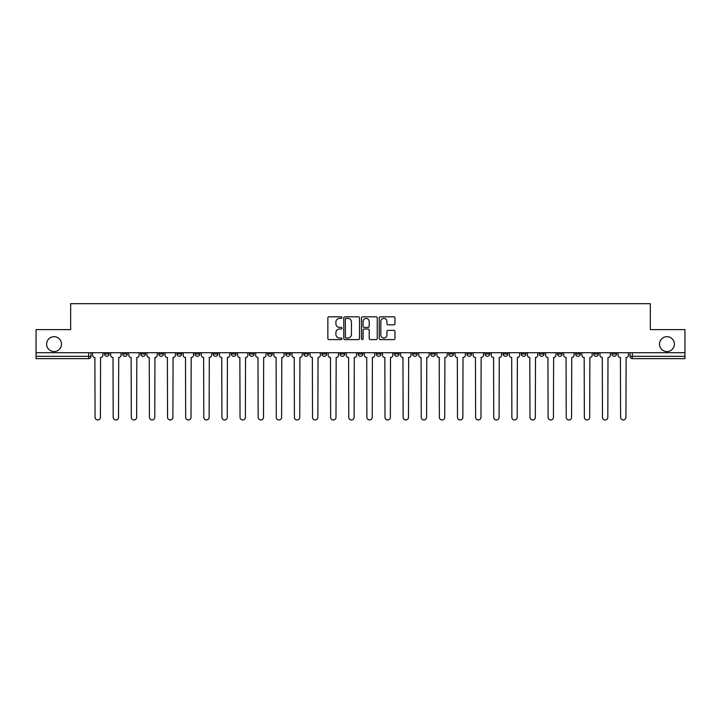 <?xml version="1.0" encoding="UTF-8"?>
<svg xmlns="http://www.w3.org/2000/svg" width="721" height="721" viewBox="0 0 721 721"><rect width="100%" height="100%" fill="white"/><g stroke="black" fill="none" stroke-linecap="round" stroke-linejoin="round"><path stroke-width="1.08" d="M341.916 317.6A0.802 0.802 0 0 0 341.114 316.807L329.001 316.807A1.145 1.145 0 0 0 327.857 317.943L327.857 338.464A1.145 1.145 0 0 0 329.001 339.609L341.114 339.609A0.802 0.802 0 0 0 341.916 338.807A0.802 0.802 0 0 0 341.114 338.014L339.546 338.014A3.65 3.65 0 0 1 335.896 334.364L335.896 332.651A3.65 3.65 0 0 1 339.546 329.001L341.114 329.001A0.802 0.802 0 0 0 341.916 328.208A0.802 0.802 0 0 0 341.114 327.406L339.546 327.406A3.65 3.65 0 0 1 335.896 323.756L335.896 322.053A3.65 3.65 0 0 1 339.546 318.403L341.114 318.403A0.802 0.802 0 0 0 341.916 317.6M659.508 344.124A7.435 7.435 0 0 0 666.943 351.56A7.435 7.435 0 0 0 674.378 344.124A7.435 7.435 0 0 0 666.943 336.689A7.435 7.435 0 0 0 659.508 344.124M46.622 344.124A7.435 7.435 0 0 0 54.057 351.56A7.435 7.435 0 0 0 61.492 344.124A7.435 7.435 0 0 0 54.057 336.689A7.435 7.435 0 0 0 46.622 344.124M593.762 352.713L593.762 353.993L598.403 353.993A2.325 2.325 0 0 1 596.087 356.318A2.325 2.325 0 0 1 593.762 353.993L593.762 352.713M575.637 352.713L575.637 353.993L580.288 353.993A2.325 2.325 0 0 1 577.963 356.318A2.325 2.325 0 0 1 575.637 353.993L575.637 352.713M466.911 352.713L466.911 353.993L471.552 353.993A2.325 2.325 0 0 1 469.227 356.318A2.325 2.325 0 0 1 466.911 353.993L466.911 352.713M448.786 352.713L448.786 353.993L453.428 353.993A2.325 2.325 0 0 1 451.112 356.318A2.325 2.325 0 0 1 448.786 353.993L448.786 352.713M430.662 352.713L430.662 353.993L435.313 353.993A2.325 2.325 0 0 1 432.988 356.318A2.325 2.325 0 0 1 430.662 353.993L430.662 352.713M394.423 352.713L394.423 353.993L399.064 353.993A2.325 2.325 0 0 1 396.739 356.318A2.325 2.325 0 0 1 394.423 353.993L394.423 352.713M358.175 353.993L358.175 352.713L358.175 353.993A2.325 2.325 0 0 0 360.5 356.318A2.325 2.325 0 0 1 358.175 353.993L362.825 353.993A2.325 2.325 0 0 1 360.5 356.318A2.325 2.325 0 0 0 362.825 353.993L362.825 352.713L362.825 353.993M340.051 353.993L340.051 352.713L340.051 353.993A2.325 2.325 0 0 0 342.376 356.318A2.325 2.325 0 0 1 340.051 353.993L344.701 353.993A2.325 2.325 0 0 1 342.376 356.318M321.936 353.993L321.936 352.713L321.936 353.993A2.325 2.325 0 0 0 324.261 356.318A2.325 2.325 0 0 1 321.936 353.993L326.577 353.993A2.325 2.325 0 0 1 324.261 356.318A2.325 2.325 0 0 0 326.577 353.993L326.577 352.713L326.577 353.993M303.811 352.713L303.811 353.993L308.462 353.993A2.325 2.325 0 0 1 306.137 356.318A2.325 2.325 0 0 1 303.811 353.993L303.811 352.713M285.687 352.713L285.687 353.993L290.338 353.993A2.325 2.325 0 0 1 288.012 356.318A2.325 2.325 0 0 1 285.687 353.993L285.687 352.713M267.572 352.713L267.572 353.993L272.214 353.993A2.325 2.325 0 0 1 269.888 356.318A2.325 2.325 0 0 1 267.572 353.993L267.572 352.713M249.448 353.993L249.448 352.713L249.448 353.993A2.325 2.325 0 0 0 251.773 356.318A2.325 2.325 0 0 1 249.448 353.993L254.089 353.993A2.325 2.325 0 0 1 251.773 356.318M213.2 353.993L213.2 352.713L213.2 353.993A2.325 2.325 0 0 0 215.525 356.318A2.325 2.325 0 0 1 213.2 353.993L217.85 353.993A2.325 2.325 0 0 1 215.525 356.318A2.325 2.325 0 0 0 217.85 353.993L217.85 352.713L217.85 353.993M195.085 353.993L195.085 352.713L195.085 353.993A2.325 2.325 0 0 0 197.401 356.318A2.325 2.325 0 0 1 195.085 353.993L199.726 353.993A2.325 2.325 0 0 1 197.401 356.318A2.325 2.325 0 0 0 199.726 353.993L199.726 352.713L199.726 353.993M176.96 353.993L176.96 352.713L176.96 353.993A2.325 2.325 0 0 0 179.286 356.318A2.325 2.325 0 0 1 176.96 353.993L181.602 353.993A2.325 2.325 0 0 1 179.286 356.318A2.325 2.325 0 0 0 181.602 353.993L181.602 352.713L181.602 353.993M158.836 353.993L158.836 352.713L158.836 353.993A2.325 2.325 0 0 0 161.162 356.318A2.325 2.325 0 0 1 158.836 353.993L163.487 353.993A2.325 2.325 0 0 1 161.162 356.318M140.712 353.993L140.712 352.713L140.712 353.993A2.325 2.325 0 0 0 143.037 356.318A2.325 2.325 0 0 1 140.712 353.993L145.363 353.993A2.325 2.325 0 0 1 143.037 356.318A2.325 2.325 0 0 0 145.363 353.993L145.363 352.713L145.363 353.993M122.597 353.993L122.597 352.713L122.597 353.993A2.325 2.325 0 0 0 124.913 356.318A2.325 2.325 0 0 1 122.597 353.993L127.238 353.993A2.325 2.325 0 0 1 124.913 356.318A2.325 2.325 0 0 0 127.238 353.993L127.238 352.713L127.238 353.993M393.819 324.847A1.145 1.145 0 0 0 394.964 323.702L394.964 317.943A1.145 1.145 0 0 0 393.819 316.807L380.373 316.807A1.145 1.145 0 0 0 379.228 317.943L379.228 338.464A1.145 1.145 0 0 0 380.373 339.609L393.819 339.609A1.145 1.145 0 0 0 394.964 338.464L394.964 331.516A1.145 1.145 0 0 0 393.819 330.371L388.069 330.371A1.145 1.145 0 0 0 386.925 331.516L386.925 334.959A3.046 3.046 0 0 1 383.878 338.014A3.046 3.046 0 0 1 380.823 334.959L380.823 321.449A3.046 3.046 0 0 1 383.878 318.403A3.046 3.046 0 0 1 386.925 321.449L386.925 323.702A1.145 1.145 0 0 0 388.069 324.847L393.819 324.847M36.05 352.713L36.05 329.596L70.667 329.596L70.667 303.694L650.333 303.694L650.333 329.596L684.95 329.596L684.95 352.713L36.05 352.713L36.05 356.318L90.999 356.318L90.999 352.713L90.999 356.318A2.325 2.325 0 0 1 88.674 358.643L36.05 358.643L36.05 356.318M359.5 317.943A1.145 1.145 0 0 0 358.364 316.807L344.908 316.807A1.145 1.145 0 0 0 343.764 317.943L343.764 338.464A1.145 1.145 0 0 0 344.908 339.609L358.364 339.609A1.145 1.145 0 0 0 359.5 338.464L359.5 317.943M362.636 316.807L376.092 316.807A1.145 1.145 0 0 1 377.236 317.943L377.236 338.464A1.145 1.145 0 0 1 376.092 339.609L370.333 339.609A1.145 1.145 0 0 1 369.197 338.464L369.197 330.146A1.145 1.145 0 0 0 368.052 329.001L364.231 329.001A1.145 1.145 0 0 0 363.096 330.146L363.096 338.807A0.802 0.802 0 0 1 362.293 339.609A0.802 0.802 0 0 1 361.5 338.807L361.5 317.943A1.145 1.145 0 0 1 362.636 316.807M630.001 352.713L630.001 356.318L684.95 356.318L684.95 358.643L632.326 358.643A2.325 2.325 0 0 1 630.001 356.318M684.95 352.713L684.95 356.318M616.527 352.713L616.527 353.993A2.325 2.325 0 0 1 614.202 356.318A2.325 2.325 0 0 1 611.886 353.993L616.527 353.993M611.886 352.713L611.886 353.993M598.403 352.713L598.403 353.993M580.288 352.713L580.288 353.993L580.288 352.713M562.164 352.713L562.164 353.993A2.325 2.325 0 0 1 559.838 356.318A2.325 2.325 0 0 1 557.513 353.993L562.164 353.993M557.513 352.713L557.513 353.993M544.04 352.713L544.04 353.993A2.325 2.325 0 0 1 541.714 356.318A2.325 2.325 0 0 1 539.398 353.993L544.04 353.993M539.398 352.713L539.398 353.993M525.915 352.713L525.915 353.993A2.325 2.325 0 0 1 523.599 356.318A2.325 2.325 0 0 1 521.274 353.993L525.915 353.993M521.274 352.713L521.274 353.993M507.8 352.713L507.8 353.993A2.325 2.325 0 0 1 505.475 356.318A2.325 2.325 0 0 1 503.15 353.993L507.8 353.993M503.15 352.713L503.15 353.993M489.676 352.713L489.676 353.993A2.325 2.325 0 0 1 487.351 356.318A2.325 2.325 0 0 1 485.026 353.993L489.676 353.993M485.026 352.713L485.026 353.993M471.552 352.713L471.552 353.993A2.325 2.325 0 0 1 469.227 356.318M453.428 352.713L453.428 353.993M435.313 353.993L435.313 352.713L435.313 353.993A2.325 2.325 0 0 1 432.988 356.318M417.189 352.713L417.189 353.993A2.325 2.325 0 0 1 414.863 356.318A2.325 2.325 0 0 1 412.538 353.993A2.325 2.325 0 0 0 414.863 356.318A2.325 2.325 0 0 0 417.189 353.993L412.538 353.993L412.538 352.713M399.064 353.993L399.064 352.713L399.064 353.993A2.325 2.325 0 0 1 396.739 356.318M380.949 352.713L380.949 353.993A2.325 2.325 0 0 1 378.624 356.318A2.325 2.325 0 0 1 376.299 353.993A2.325 2.325 0 0 0 378.624 356.318M376.299 352.713L376.299 353.993L380.949 353.993M344.701 352.713L344.701 353.993L344.701 352.713M308.462 353.993L308.462 352.713L308.462 353.993A2.325 2.325 0 0 1 306.137 356.318M290.338 353.993L290.338 352.713L290.338 353.993A2.325 2.325 0 0 1 288.012 356.318M272.214 353.993L272.214 352.713L272.214 353.993A2.325 2.325 0 0 1 269.888 356.318M254.089 352.713L254.089 353.993L254.089 352.713M235.974 353.993L235.974 352.713L235.974 353.993A2.325 2.325 0 0 1 233.649 356.318A2.325 2.325 0 0 1 231.324 353.993L235.974 353.993A2.325 2.325 0 0 1 233.649 356.318M231.324 352.713L231.324 353.993M163.487 352.713L163.487 353.993L163.487 352.713M109.114 352.713L109.114 353.993A2.325 2.325 0 0 1 106.798 356.318A2.325 2.325 0 0 1 104.473 353.993A2.325 2.325 0 0 0 106.798 356.318A2.325 2.325 0 0 0 109.114 353.993L109.114 352.713M104.473 352.713L104.473 353.993L109.114 353.993M88.674 352.713L88.674 358.643A2.325 2.325 0 0 0 90.999 356.318M346.161 318.403A0.802 0.802 0 0 0 345.359 319.196L345.359 337.212A0.802 0.802 0 0 0 346.161 338.014L347.81 338.014A3.65 3.65 0 0 0 351.46 334.364L351.46 322.053A3.65 3.65 0 0 0 347.81 318.403L346.161 318.403M369.197 321.503A3.046 3.046 0 0 0 366.142 318.457A3.046 3.046 0 0 0 363.096 321.503L363.096 326.271A1.145 1.145 0 0 0 364.231 327.406L368.052 327.406A1.145 1.145 0 0 0 369.197 326.271L369.197 321.503M92.567 355.156L92.567 352.713L92.567 355.156A2.325 2.325 48.4 0 0 94.884 357.481L95.064 417.306A2.668 2.668 48.4 0 0 97.732 419.973A2.668 2.668 48.4 0 0 100.408 417.306L100.579 357.481A2.325 2.325 48.4 0 0 102.905 355.156L102.905 352.713M94.884 357.481L95.064 417.306M100.408 417.306L100.579 357.481M110.683 355.156L110.683 352.713L110.683 355.156A2.325 2.325 48.4 0 0 113.008 357.481L113.188 417.306A2.668 2.668 48.4 0 0 115.856 419.973A2.668 2.668 48.4 0 0 118.523 417.306L118.704 357.481A2.325 2.325 48.4 0 0 121.029 355.156L121.029 352.713M128.807 355.156L128.807 352.713L128.807 355.156A2.325 2.325 48.4 0 0 131.132 357.481L131.303 417.306A2.668 2.668 48.4 0 0 133.98 419.973A2.668 2.668 48.4 0 0 136.648 417.306L136.828 357.481A2.325 2.325 48.4 0 0 139.144 355.156L139.144 352.713M113.008 357.481L113.188 417.306M118.523 417.306L118.704 357.481M131.132 357.481L131.303 417.306M136.648 417.306L136.828 357.481M146.931 355.156L146.931 352.713L146.931 355.156A2.325 2.325 48.4 0 0 149.256 357.481L149.427 417.306A2.668 2.668 48.4 0 0 152.095 419.973A2.668 2.668 48.4 0 0 154.772 417.306L154.943 357.481A2.325 2.325 48.4 0 0 157.268 355.156L157.268 352.713M165.055 355.156L165.055 352.713L165.055 355.156A2.325 2.325 48.4 0 0 167.371 357.481L167.551 417.306A2.668 2.668 48.4 0 0 170.219 419.973A2.668 2.668 48.4 0 0 172.896 417.306L173.067 357.481A2.325 2.325 48.4 0 0 175.392 355.156L175.392 352.713M183.17 355.156L183.17 352.713L183.17 355.156A2.325 2.325 48.4 0 0 185.495 357.481L185.676 417.306A2.668 2.668 48.4 0 0 188.343 419.973A2.668 2.668 48.4 0 0 191.011 417.306L191.191 357.481A2.325 2.325 48.4 0 0 193.516 355.156L193.516 352.713M149.256 357.481L149.427 417.306M154.772 417.306L154.943 357.481M167.371 357.481L167.551 417.306M172.896 417.306L173.067 357.481M185.495 357.481L185.676 417.306M191.011 417.306L191.191 357.481M201.294 355.156L201.294 352.713L201.294 355.156A2.325 2.325 48.4 0 0 203.619 357.481L203.791 417.306A2.668 2.668 48.4 0 0 206.467 419.973A2.668 2.668 48.4 0 0 209.135 417.306L209.306 357.481A2.325 2.325 48.4 0 0 211.632 355.156L211.632 352.713M219.418 355.156L219.418 352.713L219.418 355.156A2.325 2.325 48.4 0 0 221.744 357.481L221.915 417.306A2.668 2.668 48.4 0 0 224.582 419.973A2.668 2.668 48.4 0 0 227.259 417.306L227.43 357.481A2.325 2.325 48.4 0 0 229.756 355.156L229.756 352.713M237.542 355.156L237.542 352.713L237.542 355.156A2.325 2.325 48.4 0 0 239.859 357.481L240.039 417.306A2.668 2.668 48.4 0 0 242.707 419.973A2.668 2.668 48.4 0 0 245.383 417.306L245.555 357.481A2.325 2.325 48.4 0 0 247.88 355.156L247.88 352.713M255.658 355.156L255.658 352.713L255.658 355.156A2.325 2.325 48.4 0 0 257.983 357.481L258.154 417.306A2.668 2.668 48.4 0 0 260.831 419.973A2.668 2.668 48.4 0 0 263.498 417.306L263.679 357.481A2.325 2.325 48.4 0 0 266.004 355.156L266.004 352.713M273.782 355.156L273.782 352.713L273.782 355.156A2.325 2.325 48.4 0 0 276.107 357.481L276.278 417.306A2.668 2.668 48.4 0 0 278.955 419.973A2.668 2.668 48.4 0 0 281.623 417.306L281.794 357.481A2.325 2.325 48.4 0 0 284.119 355.156L284.119 352.713M291.906 355.156L291.906 352.713L291.906 355.156A2.325 2.325 48.4 0 0 294.231 357.481L294.402 417.306A2.668 2.668 48.4 0 0 297.07 419.973A2.668 2.668 48.4 0 0 299.747 417.306L299.918 357.481A2.325 2.325 48.4 0 0 302.243 355.156L302.243 352.713M310.03 355.156L310.03 352.713L310.03 355.156A2.325 2.325 48.4 0 0 312.346 357.481L312.526 417.306A2.668 2.668 48.4 0 0 315.194 419.973A2.668 2.668 48.4 0 0 317.871 417.306L318.042 357.481A2.325 2.325 48.4 0 0 320.367 355.156L320.367 352.713M328.145 355.156L328.145 352.713L328.145 355.156A2.325 2.325 48.4 0 0 330.47 357.481L330.642 417.306A2.668 2.668 48.4 0 0 333.318 419.973A2.668 2.668 48.4 0 0 335.986 417.306L336.166 357.481A2.325 2.325 48.4 0 0 338.482 355.156L338.482 352.713M346.269 355.156L346.269 352.713L346.269 355.156A2.325 2.325 48.4 0 0 348.594 357.481L348.766 417.306A2.668 2.668 48.4 0 0 351.442 419.973A2.668 2.668 48.4 0 0 354.11 417.306L354.281 357.481A2.325 2.325 48.4 0 0 356.607 355.156L356.607 352.713M364.393 355.156L364.393 352.713L364.393 355.156A2.325 2.325 48.4 0 0 366.719 357.481L366.89 417.306A2.668 2.668 48.4 0 0 369.558 419.973A2.668 2.668 48.4 0 0 372.234 417.306L372.406 357.481A2.325 2.325 48.4 0 0 374.731 355.156L374.731 352.713M382.518 355.156L382.518 352.713L382.518 355.156A2.325 2.325 48.4 0 0 384.834 357.481L385.014 417.306A2.668 2.668 48.4 0 0 387.682 419.973A2.668 2.668 48.4 0 0 390.358 417.306L390.53 357.481A2.325 2.325 48.4 0 0 392.855 355.156L392.855 352.713M400.633 355.156L400.633 352.713L400.633 355.156A2.325 2.325 48.4 0 0 402.958 357.481L403.129 417.306A2.668 2.668 48.4 0 0 405.806 419.973A2.668 2.668 48.4 0 0 408.474 417.306L408.654 357.481A2.325 2.325 48.4 0 0 410.97 355.156L410.97 352.713M418.757 355.156L418.757 352.713L418.757 355.156A2.325 2.325 48.4 0 0 421.082 357.481L421.253 417.306A2.668 2.668 48.4 0 0 423.93 419.973A2.668 2.668 48.4 0 0 426.598 417.306L426.769 357.481A2.325 2.325 48.4 0 0 429.094 355.156L429.094 352.713M436.881 355.156L436.881 352.713L436.881 355.156A2.325 2.325 48.4 0 0 439.206 357.481L439.377 417.306A2.668 2.668 48.4 0 0 442.045 419.973A2.668 2.668 48.4 0 0 444.722 417.306L444.893 357.481A2.325 2.325 48.4 0 0 447.218 355.156L447.218 352.713M454.996 355.156L454.996 352.713L454.996 355.156A2.325 2.325 48.4 0 0 457.321 357.481L457.502 417.306A2.668 2.668 48.4 0 0 460.169 419.973A2.668 2.668 48.4 0 0 462.846 417.306L463.017 357.481A2.325 2.325 48.4 0 0 465.342 355.156L465.342 352.713M473.12 355.156L473.12 352.713L473.12 355.156A2.325 2.325 48.4 0 0 475.445 357.481L475.617 417.306A2.668 2.668 48.4 0 0 478.293 419.973A2.668 2.668 48.4 0 0 480.961 417.306L481.141 357.481A2.325 2.325 48.4 0 0 483.458 355.156L483.458 352.713M209.135 417.306L209.306 357.481M203.619 357.481L203.791 417.306M227.259 417.306L227.43 357.481M221.744 357.481L221.915 417.306M245.383 417.306L245.555 357.481M239.859 357.481L240.039 417.306M263.498 417.306L263.679 357.481M257.983 357.481L258.154 417.306M281.623 417.306L281.794 357.481M276.107 357.481L276.278 417.306M299.747 417.306L299.918 357.481M294.231 357.481L294.402 417.306M317.871 417.306L318.042 357.481M312.346 357.481L312.526 417.306M335.986 417.306L336.166 357.481M330.47 357.481L330.642 417.306M354.11 417.306L354.281 357.481M348.594 357.481L348.766 417.306M372.234 417.306L372.406 357.481M366.719 357.481L366.89 417.306M390.358 417.306L390.53 357.481M384.834 357.481L385.014 417.306M408.474 417.306L408.654 357.481M402.958 357.481L403.129 417.306M426.598 417.306L426.769 357.481M421.082 357.481L421.253 417.306M444.722 417.306L444.893 357.481M439.206 357.481L439.377 417.306M462.846 417.306L463.017 357.481M457.321 357.481L457.502 417.306M480.961 417.306L481.141 357.481M475.445 357.481L475.617 417.306M491.244 355.156L491.244 352.713L491.244 355.156A2.325 2.325 48.4 0 0 493.57 357.481L493.741 417.306A2.668 2.668 48.4 0 0 496.418 419.973A2.668 2.668 48.4 0 0 499.085 417.306L499.256 357.481A2.325 2.325 48.4 0 0 501.582 355.156L501.582 352.713M509.368 355.156L509.368 352.713L509.368 355.156A2.325 2.325 48.4 0 0 511.694 357.481L511.865 417.306A2.668 2.668 48.4 0 0 514.533 419.973A2.668 2.668 48.4 0 0 517.209 417.306L517.381 357.481A2.325 2.325 48.4 0 0 519.706 355.156L519.706 352.713M527.484 355.156L527.484 352.713L527.484 355.156A2.325 2.325 48.4 0 0 529.809 357.481L529.989 417.306A2.668 2.668 48.4 0 0 532.657 419.973A2.668 2.668 48.4 0 0 535.324 417.306L535.505 357.481A2.325 2.325 48.4 0 0 537.83 355.156L537.83 352.713M545.608 355.156L545.608 352.713L545.608 355.156A2.325 2.325 48.4 0 0 547.933 357.481L548.104 417.306A2.668 2.668 48.4 0 0 550.781 419.973A2.668 2.668 48.4 0 0 553.449 417.306L553.629 357.481A2.325 2.325 48.4 0 0 555.945 355.156L555.945 352.713M493.57 357.481L493.741 417.306M499.085 417.306L499.256 357.481M511.694 357.481L511.865 417.306M517.209 417.306L517.381 357.481M529.809 357.481L529.989 417.306M535.324 417.306L535.505 357.481M547.933 357.481L548.104 417.306M553.449 417.306L553.629 357.481M563.732 355.156L563.732 352.713L563.732 355.156A2.325 2.325 48.4 0 0 566.057 357.481L566.228 417.306A2.668 2.668 48.4 0 0 568.905 419.973A2.668 2.668 48.4 0 0 571.573 417.306L571.744 357.481A2.325 2.325 48.4 0 0 574.069 355.156L574.069 352.713M566.057 357.481L566.228 417.306M571.573 417.306L571.744 357.481M581.856 355.156L581.856 352.713L581.856 355.156A2.325 2.325 48.4 0 0 584.172 357.481L584.352 417.306A2.668 2.668 48.4 0 0 587.02 419.973A2.668 2.668 48.4 0 0 589.697 417.306L589.868 357.481A2.325 2.325 48.4 0 0 592.193 355.156L592.193 352.713M584.172 357.481L584.352 417.306M589.697 417.306L589.868 357.481M599.971 355.156L599.971 352.713L599.971 355.156A2.325 2.325 48.4 0 0 602.296 357.481L602.477 417.306A2.668 2.668 48.4 0 0 605.144 419.973A2.668 2.668 48.4 0 0 607.812 417.306L607.992 357.481A2.325 2.325 48.4 0 0 610.317 355.156L610.317 352.713M602.296 357.481L602.477 417.306M607.812 417.306L607.992 357.481M618.095 355.156L618.095 352.713L618.095 355.156A2.325 2.325 48.4 0 0 620.42 357.481L620.592 417.306A2.668 2.668 48.4 0 0 623.268 419.973A2.668 2.668 48.4 0 0 625.936 417.306L626.116 357.481A2.325 2.325 48.4 0 0 628.433 355.156L628.433 352.713M620.42 357.481L620.592 417.306M625.936 417.306L626.116 357.481M632.326 352.713L632.326 358.643"/></g></svg>
